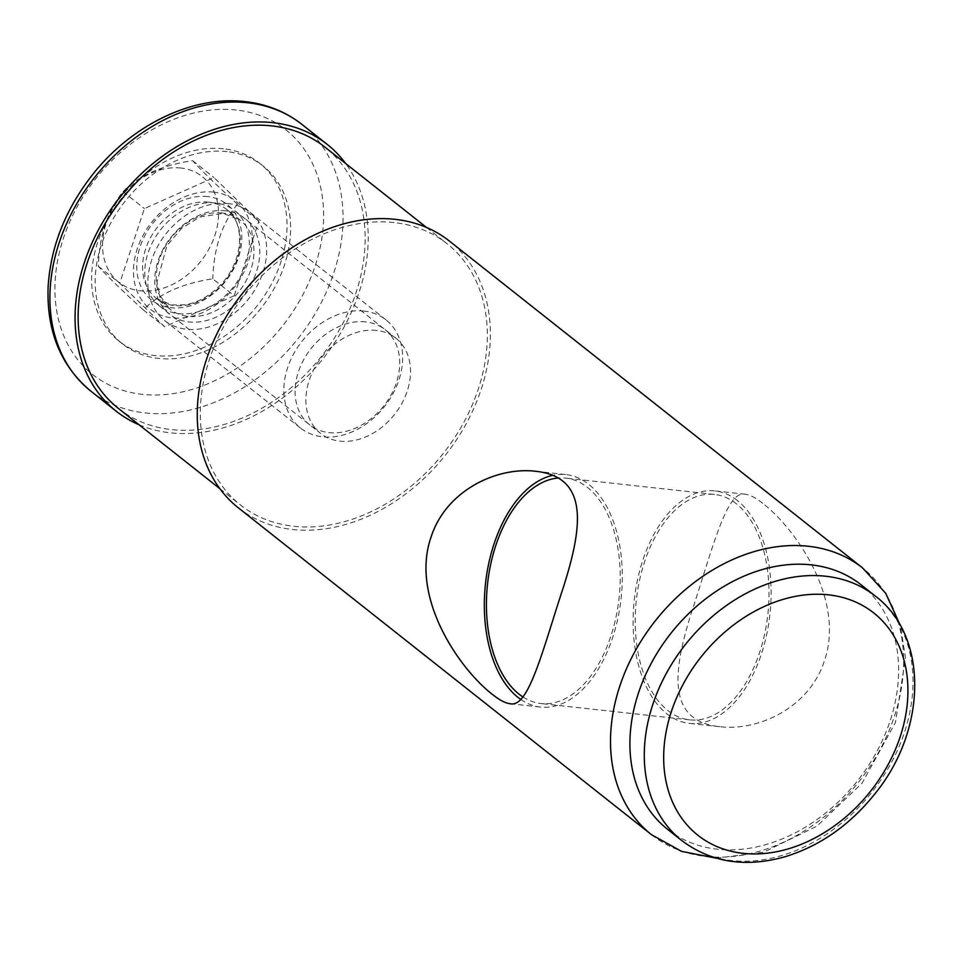 <?xml version="1.0" encoding="UTF-8"?>
<svg xmlns="http://www.w3.org/2000/svg" width="963" height="963" viewBox="0 0 963 963"><rect width="100%" height="100%" fill="white"/><g stroke="black" fill="none" stroke-linecap="round" stroke-linejoin="round"><path stroke-width="0.72" stroke-dasharray="4.82 3.61" d="M238.294 507.802A170.09 129.752 128.3 0 0 445.58 454.909A170.09 129.752 128.3 0 0 449.348 241.015M762.708 503.312C755.738 497.775 749.948 494.765 745.35 494.26C726.824 489.625 713.234 546.466 691.675 611.89C673.619 669.141 665.289 721.07 719.867 726.704C758.868 731.338 809.305 707.432 824.256 661.208C845.514 601.309 796.883 529.698 762.708 503.312M522.933 696.947A113.393 66.134 -83.7 0 0 540.965 703.544A113.393 66.134 -83.7 0 0 615.899 617.584A113.393 66.134 -83.7 0 0 587.514 487.447A113.393 66.134 -83.7 0 0 565.69 478.117A113.393 66.134 -83.7 0 0 558.095 478.021M736.298 503.769A113.393 66.134 -83.7 0 0 714.462 494.428A113.393 66.134 -83.7 0 0 636.362 599.937A113.393 66.134 -83.7 0 0 689.737 719.867A113.393 66.134 -83.7 0 0 764.682 633.907A113.393 66.134 -83.7 0 0 736.298 503.769M223.488 148.784A113.393 86.501 128.3 0 0 107.579 219.492A113.393 86.501 128.3 0 0 118.943 341.095A113.393 86.501 128.3 0 0 257.145 305.825A113.393 86.501 128.3 0 0 259.649 163.228A113.393 86.501 128.3 0 0 223.488 148.784M138.973 424.707A170.09 129.752 128.3 0 0 323.399 358.248A170.09 129.752 128.3 0 0 345.633 163.481M118.317 408.36A166.539 127.056 128.3 0 0 321.281 356.575A166.539 127.056 128.3 0 0 324.964 147.134M394.036 222.561A166.539 127.056 128.3 0 0 223.789 326.421A166.539 127.056 128.3 0 0 240.497 505.021A166.539 127.056 128.3 0 0 443.462 453.224A166.539 127.056 128.3 0 0 447.145 243.783A166.539 127.056 128.3 0 0 394.036 222.561M667.54 829.299A155.91 118.943 128.3 0 0 857.552 780.812A155.91 118.943 128.3 0 0 861.006 584.734M227.087 151.624A113.393 86.501 128.3 0 0 111.166 222.333A113.393 86.501 128.3 0 0 122.542 343.935A113.393 86.501 128.3 0 0 260.732 308.678A113.393 86.501 128.3 0 0 263.248 166.069A113.393 86.501 128.3 0 0 227.087 151.624M213.678 192.143A68.939 52.592 128.3 0 0 134.29 281.148A68.939 52.592 128.3 0 0 230.711 291.717A68.939 52.592 128.3 0 0 213.678 192.143M215.375 202.964A60.705 46.308 128.3 0 0 153.31 240.822A60.705 46.308 128.3 0 0 159.401 305.921A60.705 46.308 128.3 0 0 233.383 287.034A60.705 46.308 128.3 0 0 234.731 210.692A60.705 46.308 128.3 0 0 215.375 202.964M376.497 330.429A60.705 46.308 128.3 0 0 314.444 368.287A60.705 46.308 128.3 0 0 320.535 433.386A60.705 46.308 128.3 0 0 394.517 414.511A60.705 46.308 128.3 0 0 395.865 338.169A60.705 46.308 128.3 0 0 376.497 330.429M520.802 699.463A116.932 68.204 -83.7 0 0 540.58 707.071A116.932 68.204 -83.7 0 0 617.861 618.427A116.932 68.204 -83.7 0 0 588.586 484.22A116.932 68.204 -83.7 0 0 566.075 474.59A116.932 68.204 -83.7 0 0 552.533 475.385M737.369 500.531A116.932 68.204 -83.7 0 0 714.859 490.913A116.932 68.204 -83.7 0 0 634.304 599.708A116.932 68.204 -83.7 0 0 689.352 723.382A116.932 68.204 -83.7 0 0 766.644 634.737A116.932 68.204 -83.7 0 0 737.369 500.531M234.19 295.737L164.625 326.77L119.737 283.194L144.414 208.574L213.979 177.553L258.854 221.129L234.19 295.737L212.787 278.813C182.573 283.339 159.389 293.679 143.234 309.845L164.625 326.77M228.05 203.518A68.939 52.592 128.3 0 0 157.583 246.516A68.939 52.592 128.3 0 0 164.492 320.438A68.939 52.592 128.3 0 0 248.514 298.999A68.939 52.592 128.3 0 0 250.043 212.305A68.939 52.592 128.3 0 0 228.05 203.518M364.026 311.085A68.939 52.592 128.3 0 0 293.546 354.083A68.939 52.592 128.3 0 0 300.468 428.005A68.939 52.592 128.3 0 0 384.49 406.579A68.939 52.592 128.3 0 0 386.019 319.872A68.939 52.592 128.3 0 0 364.026 311.085M365.723 321.895A60.705 46.308 128.3 0 0 295.81 400.259A60.705 46.308 128.3 0 0 380.71 409.576A60.705 46.308 128.3 0 0 365.723 321.895M143.234 309.845C121.169 289.719 106.207 275.201 98.346 266.269C99.345 235.61 107.579 210.741 123.023 191.661C138.756 175.675 161.953 165.335 192.576 160.628C200.172 169.295 215.134 183.825 237.464 204.204L258.854 221.129M237.464 204.204C221.984 223.416 213.762 248.285 212.787 278.813M192.576 160.628L213.979 177.553M123.023 191.661L144.414 208.574M98.346 266.269L119.737 283.194M180.851 168.031A67.326 51.364 128.3 0 0 103.318 254.942A67.326 51.364 128.3 0 0 197.475 265.27A67.326 51.364 128.3 0 0 180.851 168.031M651.554 834.728A170.09 129.752 128.3 0 0 858.84 781.836A170.09 129.752 128.3 0 0 862.607 567.941M236.308 110.011A155.91 118.943 128.3 0 0 56.769 311.278A155.91 118.943 128.3 0 0 274.816 335.196A155.91 118.943 128.3 0 0 236.308 110.011M90.955 391.243A170.09 129.752 128.3 0 0 298.253 338.35A170.09 129.752 128.3 0 0 302.009 124.456M681.912 840.663A155.91 118.943 128.3 0 0 871.924 792.188A155.91 118.943 128.3 0 0 875.379 596.109M207.671 196.596A60.946 46.501 128.3 0 0 137.492 275.274A60.946 46.501 128.3 0 0 222.73 284.615A60.946 46.501 128.3 0 0 207.671 196.596M208.55 202.17A56.697 43.251 128.3 0 0 150.589 237.536A56.697 43.251 128.3 0 0 156.283 298.325A56.697 43.251 128.3 0 0 225.378 280.702A56.697 43.251 128.3 0 0 226.63 209.404A56.697 43.251 128.3 0 0 208.55 202.17M222.2 212.979A56.697 43.251 128.3 0 0 164.252 248.334A56.697 43.251 128.3 0 0 169.933 309.135A56.697 43.251 128.3 0 0 239.029 291.5A56.697 43.251 128.3 0 0 240.281 220.202A56.697 43.251 128.3 0 0 222.2 212.979M225.643 210.801A60.946 46.501 128.3 0 0 155.464 289.49A60.946 46.501 128.3 0 0 240.702 298.831A60.946 46.501 128.3 0 0 225.643 210.801M714.462 494.428L565.69 478.117M689.737 719.867L540.965 703.544M219.829 488.674L240.497 505.021M426.489 227.437L447.145 243.783M716.279 858.177L763.551 852.231L816.901 826.17L862.029 783.232L895.482 722.394L905.497 657.813L900.333 625.529M118.943 341.095L122.542 343.935M259.649 163.228L263.248 166.069M159.401 305.921L320.535 433.386M234.731 210.692L395.865 338.169M510.077 703.724L540.58 707.071M535.572 471.244L566.075 474.59M745.35 494.26L714.859 490.913M719.867 726.728L689.352 723.382M156.283 298.325L171.691 304.958L185.462 304.79C197.463 302.635 208.574 296.58 218.77 286.601C243.567 263.007 246.203 222.983 226.63 209.404L240.281 220.202L223.019 213.329L199.835 217.012L181.55 228.424L166.96 245.613L156.933 282.219L159.942 295.665L169.933 309.135L156.283 298.325M164.492 320.438L300.468 428.005M250.043 212.305L386.019 319.872"/><path stroke-width="1.44" d="M900.333 625.529L885.731 593.316L862.607 567.941L449.348 241.015A170.09 129.752 128.3 0 0 395.107 219.335A170.09 129.752 128.3 0 0 221.237 325.41A170.09 129.752 128.3 0 0 238.294 507.802L651.554 834.728L681.575 851.376L716.279 858.177M492.719 694.66C499.701 700.197 505.479 703.219 510.077 703.712C528.603 708.359 542.193 651.518 563.752 586.082C581.808 528.831 590.138 476.914 535.56 471.268C496.559 466.646 446.122 490.552 431.171 536.764C409.913 596.663 458.544 668.274 492.719 694.66M558.095 478.021A113.393 66.134 -83.7 0 0 488.879 573.996A113.393 66.134 -83.7 0 0 522.933 696.947M345.633 163.481A170.09 129.752 128.3 0 0 327.167 144.354A170.09 129.752 128.3 0 0 272.926 122.674A170.09 129.752 128.3 0 0 99.057 228.749A170.09 129.752 128.3 0 0 116.114 411.141A170.09 129.752 128.3 0 0 138.973 424.707M426.489 227.437L324.964 147.134A166.539 127.056 128.3 0 0 271.855 125.9A166.539 127.056 128.3 0 0 101.609 229.772A166.539 127.056 128.3 0 0 118.317 408.36L219.829 488.674M875.379 596.109L861.006 584.734A155.91 118.943 128.3 0 0 811.279 564.872A155.91 118.943 128.3 0 0 651.903 662.099A155.91 118.943 128.3 0 0 667.54 829.299L681.912 840.663C711.067 862.451 745.386 867.832 784.881 856.805C819.97 846.032 850.028 824.978 875.054 793.632C926.875 730.267 928.874 636.278 875.379 596.109A155.91 118.943 128.3 0 0 825.652 576.235A155.91 118.943 128.3 0 0 666.276 673.474A155.91 118.943 128.3 0 0 681.912 840.663M552.533 475.385A116.932 68.204 -83.7 0 0 486.7 574.514A116.932 68.204 -83.7 0 0 518.07 697.441A116.932 68.204 -83.7 0 0 520.802 699.463M862.607 567.941A170.09 129.752 128.3 0 0 808.366 546.262A170.09 129.752 128.3 0 0 634.497 652.336A170.09 129.752 128.3 0 0 651.554 834.728M247.768 102.776A170.09 129.752 128.3 0 0 73.898 208.851A170.09 129.752 128.3 0 0 90.955 391.243C60.645 365.88 46.368 330.899 48.15 286.276C50.774 246.311 65.604 209.067 92.629 174.568C131.498 125.118 192.492 95.313 245.047 101.609C266.655 104.028 285.65 111.648 302.009 124.456A170.09 129.752 128.3 0 0 247.768 102.776M828.565 594.845A141.742 108.133 128.3 0 0 665.349 777.815A141.742 108.133 128.3 0 0 863.57 799.555A141.742 108.133 128.3 0 0 828.565 594.845M90.955 391.243L116.114 411.141M302.009 124.456L327.167 144.354"/></g></svg>

